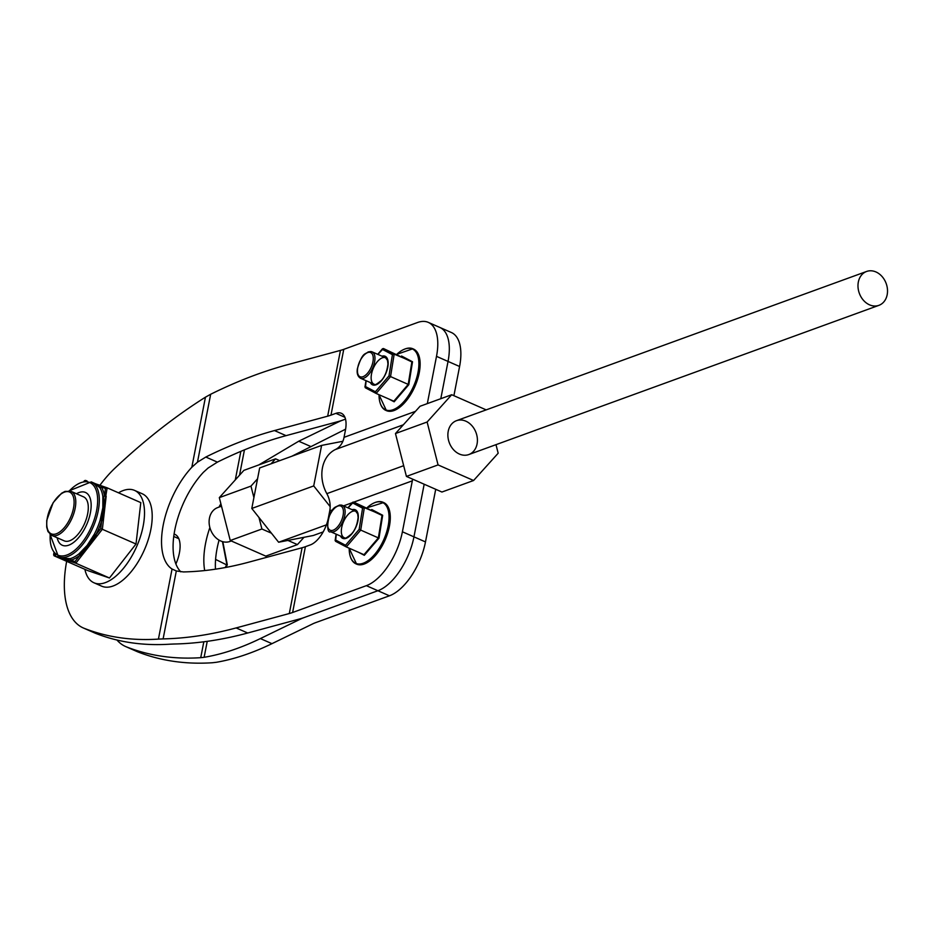 <?xml version="1.0" encoding="UTF-8"?>
<svg xmlns="http://www.w3.org/2000/svg" width="934" height="934" viewBox="0 0 934 934"><rect width="100%" height="100%" fill="white"/><g stroke="black" fill="none" stroke-linecap="round" stroke-linejoin="round"><path stroke-width="1.4" d="M435.769 489.323A21.622 17.139 70 0 0 435.384 490.98L425.484 541.918A48.054 23.35 113.7 0 1 389.431 595.799L315.68 622.628A57.663 21.225 -169 0 0 312.785 623.842L271.957 643.666C252.67 653.018 234.142 659.229 216.338 662.288L212.275 662.755A662.218 321.716 113.7 0 1 137.999 651.955A96.109 46.688 113.7 0 1 137.146 651.605L125.611 646.538A96.109 46.688 -66.3 0 0 126.464 646.888A662.218 321.716 -66.3 0 0 200.728 657.688L204.126 657.303C222.105 654.29 240.855 648.044 260.376 638.576L300.526 619.079A72.081 26.537 11 0 1 304.145 617.561A72.081 26.537 11 0 1 300.024 618.857L247.708 633.007C222.28 639.883 197.669 643.549 173.876 644.016L169.965 644.18A662.218 321.716 113.7 0 1 95.7 633.38A96.109 46.688 113.7 0 1 94.848 633.03L83.313 627.963A96.109 46.688 -66.3 0 0 84.153 628.313A662.218 321.716 -66.3 0 0 158.43 639.101L163.111 638.903C186.66 638.377 210.991 634.711 236.115 627.928L289.307 613.533A57.663 21.225 -169 0 0 292.611 612.494L366.362 585.665A48.054 23.35 -66.3 0 0 402.402 531.785L412.314 480.847A21.622 17.139 70 0 0 412.571 479.13M215.474 569.18A63.932 31.056 113.7 0 1 219.07 540.132M175.884 563.996A26.432 12.842 -66.3 0 0 174.88 534.353A26.432 12.842 -66.3 0 0 174.074 534.061M116.948 640.012A96.109 46.688 -66.3 0 0 125.611 646.538M220.879 503.765A63.932 31.056 -66.3 0 0 218.965 507.115M209.87 527.547A63.932 31.056 -66.3 0 0 204.709 570.557M427.328 403.605L436.505 356.356A48.054 23.35 -66.3 0 0 428.309 322.382L439.844 327.449A48.054 23.35 113.7 0 1 448.04 361.423A48.054 23.35 -66.3 0 0 439.844 327.449L451.379 332.516A48.054 23.35 113.7 0 1 459.586 366.49L453.901 395.701M402.402 531.785L413.949 536.852A48.054 23.35 113.7 0 1 377.896 590.732L304.145 617.561L377.896 590.732A48.054 23.35 -66.3 0 0 413.949 536.852L424.176 484.232L413.949 536.852L425.484 541.918M180.811 571.841A63.932 31.056 113.7 0 1 203.378 472.324L208.084 468.027L217.4 462.132C240.657 450.585 263.54 441.759 286.061 435.653L338.388 421.503A72.081 26.537 -169 0 0 342.509 420.207A72.081 26.537 -169 0 0 338.89 421.724L298.728 441.222L258.811 464.922M342.509 420.207L345.51 419.109L342.509 420.207M436.505 356.356L448.04 361.423L440.801 398.701L448.04 361.423L459.586 366.49M291.77 456.271L345.603 429.185M342.86 441.28L321.6 445.413L313.719 485.925L330.157 506.625M321.6 445.413L259.664 467.946L251.795 508.458L278.624 542.234L313.322 535.486L323.187 531.901M313.719 485.925L251.795 508.458M326.433 524.838L278.624 542.234M279.71 460.66L275.553 458.827L271.082 463.801M257.562 478.803L250.966 486.112L253.908 497.612M258.975 517.506L261.917 529.006L271.432 533.186M287.917 540.424L297.432 544.604L304.017 537.295M275.553 458.827L243.902 470.351L219.315 497.635L230.254 540.517L265.781 556.127L297.432 544.604M250.966 486.112L219.315 497.635M261.917 529.006L230.254 540.517M486.194 409.886L451.706 394.732L427.118 422.016L438.069 464.91L473.585 480.508L498.172 453.224L495.989 444.666M465.844 421.176A18.015 14.29 70 0 0 456.481 420.685A18.015 14.29 70 0 0 449.219 442.506A18.015 14.29 70 0 0 468.81 454.554A18.015 14.29 70 0 0 477.332 438.385A18.015 14.29 70 0 0 465.844 421.176M451.706 394.732L420.055 406.255L395.467 433.539L406.418 476.422L441.934 492.031L473.585 480.508M427.118 422.016L395.467 433.539M438.069 464.91L406.418 476.422M873.955 271.245A18.015 14.29 70 0 0 866.589 271.467A18.015 14.29 70 0 0 859.327 293.288A18.015 14.29 70 0 0 878.917 305.336A18.015 14.29 70 0 0 887.3 287.964A18.015 14.29 70 0 0 873.955 271.245M221.498 506.193L217.715 507.571A18.015 14.29 70 0 0 210.454 529.391A18.015 14.29 70 0 0 230.033 541.44L231.305 540.973M225.841 567.428L226.845 564.346L227.009 565.058L215.591 559.408M428.309 322.382A48.054 23.35 -66.3 0 0 417.51 322.522L343.759 349.351A57.663 21.225 11 0 1 340.455 350.39L287.263 364.774C262.139 371.58 236.606 381.411 210.664 394.265L205.457 397.172A662.218 321.716 -66.3 0 0 115.361 467.771A96.109 46.688 -66.3 0 0 99.868 485.33M403.348 424.795L335.411 449.523A21.622 17.139 70 0 0 344.039 437.346L345.417 430.259A24.027 11.675 -66.3 0 0 341.307 413.272A24.027 11.675 -66.3 0 0 335.913 413.342L330.975 415.14A57.663 21.225 11 0 1 327.671 416.179L274.479 430.562C251.958 436.668 229.063 445.495 205.819 457.041L197.459 462.202L191.832 467.257A63.932 31.056 -66.3 0 0 163.24 524.943A63.932 31.056 -66.3 0 0 172.054 569.028L176.316 570.966L183.484 571.935C204.581 571.491 226.378 568.222 248.899 562.14L302.091 547.744A57.663 21.225 -169 0 0 305.395 546.705L310.333 544.907A24.027 11.675 -66.3 0 0 328.359 517.973L329.737 510.898A21.622 17.139 70 0 0 326.83 493.654L403.675 465.692M66.653 561.322A96.109 46.688 -66.3 0 0 83.313 627.963M335.411 449.523A32.433 25.708 70 0 0 326.83 493.654M413.178 348.907A33.636 16.345 113.7 0 1 413.493 349.047A33.636 16.345 113.7 0 1 414.929 386.419A33.636 16.345 113.7 0 1 386.442 410.645A33.636 16.345 113.7 0 1 386.127 410.493M408.812 384.668L388.988 375.888L392.42 354.663L394.183 354.149L390.54 376.624L376.145 393.447L393.821 401.2L408.216 384.388L411.847 361.913L383.419 348.51L394.183 354.149L412.524 361.773L408.812 384.668L394.148 401.807L388.509 398.865M392.42 354.663L382.251 349.328L383.419 348.51L377.908 354.406M375.386 391.766L376.145 393.447L365.334 387.773L365.229 386.442L375.386 391.766L388.988 375.888M376.028 393.377L365.392 387.797L366.151 380.733M401.562 356.017L412.524 361.773M393.821 401.2L394.148 401.807L393.821 401.2M383.337 502.41A33.636 16.345 113.7 0 1 383.664 502.55A33.636 16.345 113.7 0 1 385.1 539.91A33.636 16.345 113.7 0 1 356.613 564.136A33.636 16.345 113.7 0 1 356.286 563.996M378.982 538.171L359.146 529.391L362.579 508.166L364.342 507.652L360.711 530.127L346.316 546.939L363.98 554.703L378.375 537.879L382.018 515.416L353.577 502.013L364.342 507.652L382.683 515.276L378.982 538.171L364.307 555.31L358.668 552.368M362.579 508.166L352.422 502.831L353.577 502.013L348.078 507.909M345.545 545.269L346.316 546.939L335.551 541.3L335.388 539.934L345.545 545.269L359.146 529.391M346.199 546.88L335.551 541.3L336.31 534.236M371.72 509.52L382.683 515.276M363.98 554.703L364.307 555.31L363.98 554.703M71.416 561.708L70.914 560.178L75.012 561.579L75.829 563.214L54.079 555.8L87.738 570.581L109.476 577.994L136.014 544.008L140.8 502.609L107.153 487.828L103.791 508.108L102.833 507.687L100.066 520.39L100.954 520.635L103.791 508.108L102.448 520.588L103.335 520.822L106.172 496.234M81.211 556.314L96.973 536.128L95.77 534.984L94.346 534.178L87.177 545.374L79.028 553.792L81.211 556.314L75.829 563.214L109.476 577.994M100.954 520.635L101.666 520.798A42.042 20.431 113.7 0 1 95.77 534.984L100.755 528.586L136.014 544.008M94.357 483.275L99.728 487.571L102.74 486.322L96.272 484.116M62.835 545.468A28.837 14.01 -66.3 0 0 86.944 523.939A28.837 14.01 -66.3 0 0 85.484 492.463A28.837 14.01 -66.3 0 0 76.46 493.747A28.837 14.01 -66.3 0 1 85.484 492.463A28.837 14.01 -66.3 0 1 86.944 523.939A28.837 14.01 -66.3 0 1 62.835 545.468A28.837 14.01 -66.3 0 1 62.286 545.258A28.837 14.01 -66.3 0 0 62.835 545.468M57.137 537.739A28.837 14.01 -66.3 0 0 62.286 545.258A28.837 14.01 -66.3 0 1 57.137 537.739M105.285 496.094L102.833 496.491L102.833 507.687M69.093 490.84L91.275 481.886L95.607 483.8M75.012 561.579L80.009 555.181A42.042 20.431 113.7 0 1 70.914 560.178L70.202 558.649L61.924 558.182L63.991 559.081L61.597 558.077M100.58 487.548L95.303 483.695L107.001 487.77M101.888 486.334L102.74 486.322M100.755 528.586L101.666 520.798L102.448 520.588M104.76 508.528L103.791 508.108L103.732 496.619M87.177 545.374L88.123 545.795L79.752 554.341M80.499 555.765L88.123 545.795L89.092 546.227M96.19 535.661L88.123 545.795L95.128 534.645M58.492 557.306L61.142 557.867M64.96 559.501L70.844 561.077M70.774 559.279L63.033 558.66M57.978 556.687L58.001 555.777M54.044 553.208L54.079 555.8L53.903 554.376L55.771 555.018M105.402 488.4L101.316 487.011A42.042 20.431 113.7 0 1 104.503 496.199L105.402 488.4L107.153 487.828L102.658 486.287M85.403 480.403L87.049 480.963L85.403 480.403L84.305 481.208L85.403 480.403M64.68 541.031A24.027 11.675 -66.3 0 0 84.772 523.098A24.027 11.675 -66.3 0 0 83.546 496.853L71.054 491.366A24.027 11.675 113.7 0 1 72.07 518.066A24.027 11.675 113.7 0 1 51.732 535.369L64.224 540.856A24.027 11.675 -66.3 0 0 64.68 541.031M84.877 569.32A50.459 24.506 -66.3 0 0 93.972 582.781A50.459 24.506 -66.3 0 0 122.576 569.39A50.459 24.506 -66.3 0 0 143.731 522.795A50.459 24.506 -66.3 0 0 134.554 490.397A50.459 24.506 -66.3 0 0 118.49 492.813M93.972 582.781L101.666 586.167A50.459 24.506 -66.3 0 0 130.27 572.775A50.459 24.506 -66.3 0 0 151.425 526.169A50.459 24.506 -66.3 0 0 142.248 493.771L134.554 490.397M240.844 451.356L235.286 479.901M203.822 641.798L200.728 657.688M207.231 641.343L204.126 657.303M244.451 449.849L239.524 475.208M310.322 446.312L298.728 441.222M389.431 595.799L366.362 585.665M137.999 651.955L126.464 646.888M271.957 643.666L260.376 638.576M225.269 567.533L226.845 564.346L222.444 541.592M64.481 492.113A22.825 11.091 -66.3 0 0 47.085 527.476A22.825 11.091 -66.3 0 0 69.723 519.246A22.825 11.091 -66.3 0 0 64.481 492.113M368.883 351.908A14.419 7.005 113.7 0 1 372.117 351.861A14.419 7.005 113.7 0 1 372.736 367.879A14.419 7.005 113.7 0 1 360.524 378.258L375.702 384.925M367.704 352.585A13.216 6.421 -66.3 0 0 357.64 373.051A13.216 6.421 -66.3 0 0 370.74 368.288A13.216 6.421 -66.3 0 0 367.704 352.585M340.104 505.131A14.419 7.005 113.7 0 1 342.288 505.364A14.419 7.005 113.7 0 1 342.895 521.382A14.419 7.005 113.7 0 1 330.694 531.761L345.86 538.428M338.844 505.819A13.216 6.421 -66.3 0 0 327.636 525.293A13.216 6.421 -66.3 0 0 340.093 523.309A13.216 6.421 -66.3 0 0 338.844 505.819M327.671 416.179L340.455 350.39M197.459 462.202L210.664 394.265M158.43 639.101L172.054 569.028M191.832 467.257L205.457 397.172M344.039 437.346L415.455 411.357M330.975 415.14L343.759 349.351M292.611 612.494L305.395 546.705M412.314 480.847L353.846 502.118M352.281 502.69L343.478 505.889M332.959 509.719L329.737 510.898M289.307 613.533L302.091 547.744M163.111 638.903L176.316 570.966M335.913 413.342L344.915 417.3M274.479 430.562L286.061 435.653M205.819 457.041L217.4 462.132M236.115 627.928L247.708 633.007M84.153 628.313L95.7 633.38M381.948 356.181A15.621 7.589 113.7 0 1 388.182 363.618A15.621 7.589 113.7 0 1 381.399 380.71A15.621 7.589 113.7 0 1 370.354 382.578M385.579 357.78A14.419 7.005 -66.3 0 0 373.367 368.159A14.419 7.005 -66.3 0 0 373.985 384.178C373.985 385.824 376.472 384.551 381.446 380.348C384.925 376.554 387.096 371.09 387.937 363.968L387.505 360.349L385.579 357.78M379.029 394.708A33.239 16.147 -66.3 0 0 404.434 401.001A33.239 16.147 -66.3 0 0 418.514 358.889A33.239 16.147 -66.3 0 0 396.74 354.36L412.863 348.767A33.636 16.345 113.7 0 1 418.981 370.366A33.636 16.345 113.7 0 1 404.877 401.433A33.636 16.345 113.7 0 1 385.8 410.365A33.636 16.345 113.7 0 1 380.313 403.511M404.107 349.351A33.636 16.345 113.7 0 1 412.863 348.767L413.493 349.047M352.106 509.684A15.621 7.589 113.7 0 1 358.341 517.121A15.621 7.589 113.7 0 1 351.558 534.201A15.621 7.589 113.7 0 1 340.513 536.081M355.737 511.272A14.419 7.005 -66.3 0 0 343.537 521.662A14.419 7.005 -66.3 0 0 344.144 537.669C344.144 539.327 346.631 538.054 351.604 533.851C355.095 530.045 357.255 524.593 358.107 517.471L357.675 513.852L355.737 511.272M349.188 548.211A33.239 16.147 -66.3 0 0 374.592 554.504A33.239 16.147 -66.3 0 0 388.672 512.381A33.239 16.147 -66.3 0 0 366.91 507.863M374.265 502.854A33.636 16.345 113.7 0 1 383.022 502.27A33.636 16.345 113.7 0 1 389.139 523.857A33.636 16.345 113.7 0 1 375.036 554.924A33.636 16.345 113.7 0 1 355.971 563.856A33.636 16.345 113.7 0 1 350.472 557.014M103.335 520.822L102.366 529.228L96.973 536.128M50.214 534.446A39.648 19.264 -66.3 0 0 58.69 555.438A39.648 19.264 -66.3 0 0 96.914 508.808A39.648 19.264 -66.3 0 0 69.349 490.875M102.833 496.491A40.839 19.848 -66.3 0 0 99.728 487.571M91.275 481.886A40.839 19.848 113.7 0 1 93.353 526.484A40.839 19.848 113.7 0 1 59.192 556.968A40.839 19.848 113.7 0 1 58.422 556.676L62.263 558.369M70.202 558.649A40.839 19.848 -66.3 0 0 79.028 553.792M94.346 534.178A40.839 19.848 -66.3 0 0 100.066 520.39M866.589 271.467L456.481 420.685M878.917 305.336L468.81 454.554M173.736 536.466L178.814 538.708M227.289 564.731L222.829 541.697M226.028 567.393L227.277 564.86M71.054 491.366L65.03 491.401L61.527 493.28L53.18 502.62L46.735 520.39L46.7 527.15L47.984 531.574L51.732 535.369M360.524 378.258C357.687 376.519 356.648 373.331 357.383 368.697C362.59 351.756 365.019 354.71 368.253 351.873L372.117 351.861L387.295 358.528M330.694 531.761C325.359 534.493 327.39 510.664 335.808 506.87L339.614 505.06L342.288 505.364L357.453 512.03M377.721 354.325L382.52 348.721M364.949 387.003L365.976 380.652M378.971 394.685L386.442 410.645M347.892 507.827L352.69 502.223M335.108 540.506L336.135 534.155M349.141 548.188L356.613 564.136M366.852 507.839L383.664 502.55M95.945 483.94L102.67 486.299M53.635 554.994L53.868 552.975M84.037 481.243L84.527 480.625M58.422 556.676L50.016 534.271"/></g></svg>
